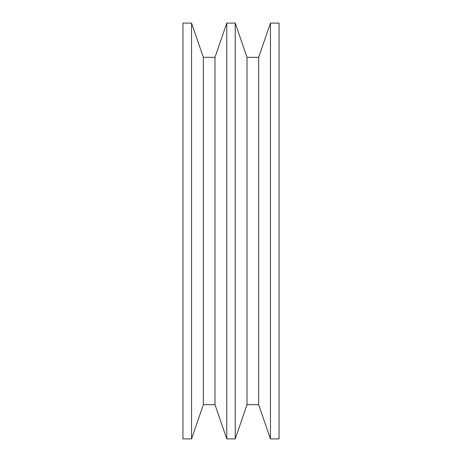 <?xml version="1.0" encoding="UTF-8"?>
<svg xmlns="http://www.w3.org/2000/svg" width="462" height="462" viewBox="0 0 462 462"><rect width="100%" height="100%" fill="white"/><g stroke="black" fill="none" stroke-linecap="round" stroke-linejoin="round"><path stroke-width="0.69" d="M270.449 438.9L279.042 438.9L279.042 23.1L270.449 23.1L270.449 438.9L270.449 23.1L258.656 57.34L258.656 404.66L270.449 438.9L258.656 404.66L258.656 57.34L247.02 57.34L247.02 404.66L258.656 404.66L247.02 404.66L247.02 57.34L235.227 23.1L235.227 438.9L247.02 404.66L235.227 438.9L235.227 23.1L226.773 23.1L214.98 57.34L214.98 404.66L226.773 438.9L226.773 23.1L226.773 438.9L235.227 438.9L226.773 438.9L214.98 404.66L214.98 57.34L203.344 57.34L203.344 404.66L214.98 404.66L203.344 404.66L203.344 57.34L191.551 23.1L191.551 438.9L203.344 404.66L191.551 438.9L191.551 23.1L182.958 23.1L182.958 438.9L191.551 438.9L182.958 438.9L182.958 23.1L191.551 23.1L203.344 57.34L214.98 57.34L226.773 23.1L235.227 23.1L247.02 57.34L258.656 57.34L270.449 23.1L279.042 23.1L279.042 438.9L270.449 438.9"/></g></svg>
